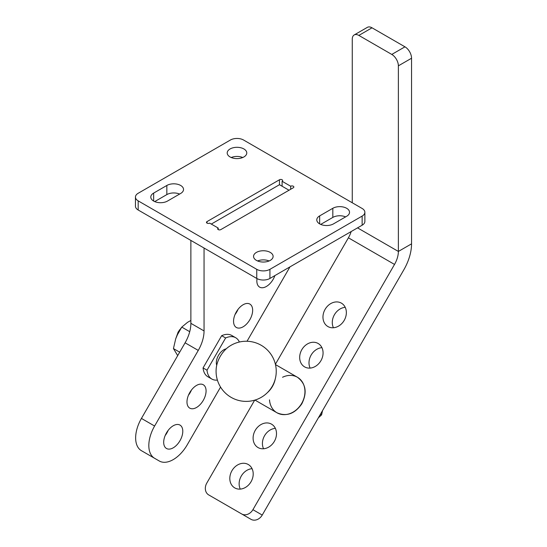 <?xml version="1.0" encoding="UTF-8"?>
<svg xmlns="http://www.w3.org/2000/svg" width="547" height="547" viewBox="0 0 547 547"><rect width="100%" height="100%" fill="white"/><g stroke="black" fill="none" stroke-linecap="round" stroke-linejoin="round"><path stroke-width="0.82" d="M242.752 157.515A9.784 5.648 0 0 0 231.224 157.515M243.907 148.962A9.784 5.648 0 0 0 233.248 147.738A9.784 5.648 0 0 0 227.203 152.955A9.784 5.648 0 0 0 230.068 156.948A9.784 5.648 0 0 0 240.728 158.172A9.784 5.648 0 0 0 246.772 152.955A9.784 5.648 0 0 0 243.907 148.962M282.108 181.289A1.86 1.073 0 0 0 282.655 180.524A1.86 1.073 0 0 0 282.108 179.765A1.86 1.073 0 0 0 279.476 179.765L207.019 221.597A1.86 1.073 0 0 0 206.472 222.355A1.86 1.073 0 0 0 207.621 223.354A1.86 1.073 0 0 0 209.651 223.121L218.212 228.065A1.86 1.073 0 0 0 217.672 228.824A1.86 1.073 0 0 0 218.821 229.815A1.86 1.073 0 0 0 220.851 229.583L293.308 187.751A1.86 1.073 0 0 0 293.855 186.992A1.86 1.073 0 0 0 293.308 186.233A1.86 1.073 0 0 0 290.669 186.233L282.108 181.289L282.108 186.233M269.097 260.96A9.784 5.648 0 0 0 257.575 260.96M270.252 252.399A9.784 5.648 0 0 0 259.593 251.176A9.784 5.648 0 0 0 253.555 256.393A9.784 5.648 0 0 0 256.42 260.386A9.784 5.648 0 0 0 267.08 261.616A9.784 5.648 0 0 0 273.117 256.393A9.784 5.648 0 0 0 270.252 252.399M180.667 193.453A9.784 5.648 0 0 0 183.532 189.46A9.784 5.648 0 0 0 180.667 185.467A9.784 5.648 0 0 0 166.835 185.467L153.659 193.077A9.784 5.648 0 0 0 150.794 197.07A9.784 5.648 0 0 0 156.832 202.287A9.784 5.648 0 0 0 167.491 201.064L180.667 193.453M346.661 216.277A9.784 5.648 0 0 0 349.526 212.284A9.784 5.648 0 0 0 346.661 208.291A9.784 5.648 0 0 0 332.829 208.291L319.653 215.894A9.784 5.648 0 0 0 316.788 219.887A9.784 5.648 0 0 0 322.826 225.104A9.784 5.648 0 0 0 333.485 223.88L346.661 216.277M256.748 269.329A9.313 5.381 0 0 0 269.924 269.329L362.141 216.086A9.313 5.381 0 0 0 364.87 212.284A9.313 5.381 0 0 0 362.141 208.475L243.572 140.025A9.313 5.381 0 0 0 230.403 140.025L138.179 193.269A9.313 5.381 0 0 0 135.451 197.07A9.313 5.381 0 0 0 138.179 200.872L256.748 269.329L256.748 278.45A9.313 5.381 0 0 0 269.924 278.45L362.141 225.214A9.313 5.381 0 0 0 364.87 221.405L364.87 212.284M179.607 194.069A9.784 5.648 0 0 0 166.835 194.595L154.719 201.59M135.451 197.07L135.451 206.198A9.313 5.381 0 0 0 138.179 210L256.748 278.45M345.601 216.885A9.784 5.648 0 0 0 332.829 217.412L320.713 224.407M290.669 186.233L290.669 189.276M218.212 228.065L218.212 229.583M257.042 278.614A13.511 7.802 120 0 0 259.64 287.134A13.511 7.802 120 0 0 266.396 286.464A13.511 7.802 120 0 0 274.888 275.585M165.16 435.569A13.511 7.802 120 0 0 168.148 430.4M173.242 447.815A13.511 7.802 120 0 0 182.062 435.911A13.511 7.802 120 0 0 179.997 425.087A13.511 7.802 120 0 0 173.242 425.757A13.511 7.802 120 0 0 164.415 437.662A13.511 7.802 120 0 0 166.486 448.485A13.511 7.802 120 0 0 173.242 447.815M235.025 314.552A13.511 7.802 120 0 0 238.013 309.39M243.107 326.805A13.511 7.802 120 0 0 251.928 314.901A13.511 7.802 120 0 0 249.863 304.077A13.511 7.802 120 0 0 243.107 304.747A13.511 7.802 120 0 0 234.28 316.651A13.511 7.802 120 0 0 236.352 327.475A13.511 7.802 120 0 0 243.107 326.805M188.448 395.228A13.511 7.802 120 0 0 191.436 390.066M196.53 407.481A13.511 7.802 120 0 0 205.351 395.577A13.511 7.802 120 0 0 203.286 384.753A13.511 7.802 120 0 0 196.53 385.423A13.511 7.802 120 0 0 187.703 397.32A13.511 7.802 120 0 0 189.775 408.144A13.511 7.802 120 0 0 196.53 407.481M204.052 330.942L190.876 323.332L190.876 240.42L204.052 248.03L204.052 330.942A27.945 16.137 -60 0 1 198.267 350.415L154.61 426.031A27.945 16.137 120 0 0 154.61 458.297L159.266 460.991A27.945 16.137 120 0 0 173.242 459.603A27.945 16.137 120 0 0 187.211 444.855L220.55 387.112M159.266 460.991L146.09 453.381A27.945 16.137 120 0 0 146.124 453.401M247.032 341.246L289.965 266.881M190.876 323.332A27.945 16.137 -60 0 1 185.091 342.812L141.434 418.421A27.945 16.137 120 0 0 141.434 450.694L154.61 458.297M289.028 190.226L279.476 184.708L211.299 224.072M341.417 303.154L341.417 303.154A13.511 11.029 120 0 1 344.213 320.364A13.511 11.029 120 0 1 327.913 326.552L327.913 326.552A13.511 11.029 120 0 1 325.109 309.335A13.511 11.029 120 0 1 341.417 303.154M318.128 343.489L318.128 343.489A13.511 11.029 120 0 1 320.925 360.705A13.511 11.029 120 0 1 304.624 366.887A13.511 11.029 120 0 1 304.617 366.887A13.511 11.029 120 0 1 301.821 349.677A13.511 11.029 120 0 1 318.128 343.489M271.551 424.164L271.551 424.164A13.511 11.029 120 0 1 274.348 441.381A13.511 11.029 120 0 1 258.04 447.562L258.04 447.562A13.511 11.029 120 0 1 255.244 430.352A13.511 11.029 120 0 1 271.551 424.164M248.263 464.506L248.263 464.506A13.511 11.029 120 0 1 251.059 481.716A13.511 11.029 120 0 1 234.752 487.897L234.752 487.897A13.511 11.029 120 0 1 231.955 470.687A13.511 11.029 120 0 1 248.263 464.506M352.261 202.773L352.261 39.22A9.313 5.381 60 0 1 354.189 34.953L367.365 27.35A9.313 5.381 60 0 1 372.022 27.808L404.958 46.823A9.313 5.381 60 0 1 411.549 58.235L411.549 243.839L398.373 251.449L357.54 227.867M354.189 34.953A9.313 5.381 60 0 1 358.853 35.418L391.789 54.433A9.313 5.381 60 0 1 398.373 65.838L398.373 251.449A18.632 10.755 120 0 1 394.517 264.433L252.919 509.681A9.313 7.603 120 0 1 241.671 513.948L250.991 519.322A9.313 7.603 120 0 0 262.232 515.062L403.83 269.808A37.264 21.511 120 0 0 411.549 243.839M241.671 513.948L218.055 500.307A9.313 7.603 120 0 1 218.021 500.286M208.735 494.932L218.055 500.307L208.735 494.932A9.313 7.603 120 0 1 206.807 483.063L254.656 400.192M240.27 489.1A13.511 11.029 120 0 1 241.275 476.068A13.511 11.029 120 0 1 252.064 468.676M263.558 448.766A13.511 11.029 120 0 1 264.563 435.727A13.511 11.029 120 0 1 275.353 428.342M310.135 368.09A13.511 11.029 120 0 1 311.14 355.051A13.511 11.029 120 0 1 321.93 347.666M333.424 327.756A13.511 11.029 120 0 1 334.429 314.716A13.511 11.029 120 0 1 345.219 307.332M275.408 364.24L348.405 237.808A18.632 10.755 -60 0 0 351.16 231.552M282.546 377.266A20.492 16.731 120 0 1 297.445 377.266A20.492 16.731 120 0 1 301.691 403.385A20.492 16.731 120 0 1 276.953 412.766L254.998 400.089L276.953 412.766A20.492 16.731 120 0 1 269.5 399.857M297.445 377.266L275.49 364.589L297.445 377.266C305.951 383.734 307.393 392.609 301.773 403.891C294.751 413.881 286.478 416.841 276.953 412.766L276.953 412.766M220.263 356.37A19.931 11.508 120 0 0 216.277 367.878A30.092 30.092 0 0 0 272.221 386.367A30.092 30.092 0 0 0 228.236 347.16A19.931 11.508 120 0 0 220.263 356.37M216.721 365.252A10.537 6.079 -60 0 1 218.506 355.352A10.537 6.079 -60 0 1 226.184 348.863M181.748 327.154L178.137 332.05L175.922 338.244M180.606 328.843L178.384 332.186L176.633 336.412M175.751 338.689L179.43 329.944M217.385 380.103A23.849 13.771 -60 0 1 211.846 379.044L207.894 376.767A23.849 13.771 -60 0 1 203.06 367.933L207.012 370.21L225.624 337.971L221.672 335.687A23.849 13.771 -60 0 1 231.743 335.461L235.695 337.738A23.849 13.771 -60 0 1 239.381 342.012M221.672 335.687L203.06 367.933M225.624 337.971A23.849 13.771 -60 0 1 235.695 337.738M211.846 379.044A23.849 13.771 -60 0 1 207.012 370.21M190.876 320.46L187.553 322.327L181.782 327.106L177.016 335.441L175.703 338.805L173.447 348.583L177.7 355.612M179.683 352.179L173.447 348.583M189.72 331.694L181.782 327.106M318.388 417.792L321.588 414.872L322.525 410.64M321.588 414.872L320.453 414.216M269.924 269.329L269.924 278.45M362.141 216.086L362.141 225.214M138.179 200.872L138.179 210M332.829 208.291L332.829 217.412M319.653 215.894L319.653 223.88M166.835 185.467L166.835 194.595M153.659 193.077L153.659 201.064M279.476 179.765L279.476 184.708M207.019 221.597L207.019 223.121M198.267 350.415L185.091 342.812M154.61 426.031L141.434 418.421M358.853 35.418L372.022 27.808M398.373 65.838L411.549 58.235M391.789 54.433L404.958 46.823M252.919 509.681L262.232 515.062M394.517 264.433L348.405 237.808M275.209 379.194A20.492 16.731 120 0 1 267.497 392.541"/></g></svg>
